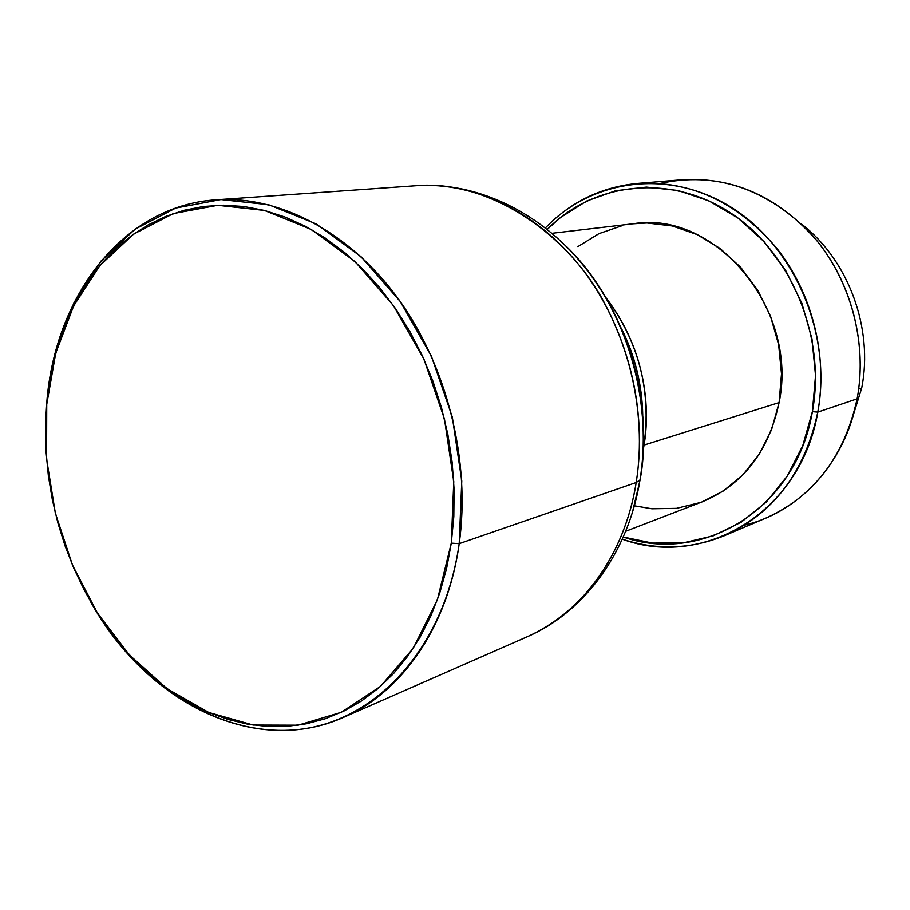 <?xml version="1.0" encoding="UTF-8"?>
<svg xmlns="http://www.w3.org/2000/svg" width="910" height="910" viewBox="0 0 910 910"><rect width="100%" height="100%" fill="white"/><g stroke="black" fill="none" stroke-linecap="round" stroke-linejoin="round"><path stroke-width="1.36" d="M459.197 543.645L451.28 543.134L437.38 599.781L413.185 648.375L380.448 686.436L341.296 712.303L298.093 725.19L253.196 725.042L208.822 712.485L166.962 688.62L129.379 654.927L97.495 613.135L72.516 565.167L55.317 513.035L46.569 458.856L46.74 402.902L45.693 420.966L46.74 402.902C54.782 295.977 123.043 205.762 215.886 199.847C278.949 195.4 349.156 231.424 398.273 298.787C447.197 366.241 470.788 461.029 459.197 543.645C447.822 626.842 401.89 692.373 343.616 717.33C253.708 757.609 145.077 701.098 90.09 600.805C136.5 682.978 217.024 736.816 295.955 729.752C374.601 722.722 444.205 649.365 459.197 543.645L636.181 482.527L459.197 543.645L461.768 480.969L452.315 417.11L431.34 356.037L400.207 301.483L360.974 256.643L316.179 223.905L268.587 204.716L220.925 199.574L175.721 208.083L135.112 229.172L100.828 261.238L74.154 302.325L55.965 350.304L46.672 404.813L55.737 353.103L73.619 305.976L99.827 265.64L133.497 234.2L173.355 213.577L217.706 205.307L264.435 210.449L311.084 229.365L354.968 261.545L393.404 305.578L423.912 359.12L444.467 419.032L453.76 481.652L451.28 543.134L459.197 543.645M215.886 199.847L416.075 185.731C489.148 179.225 569.046 234.564 604.957 303.997C641.482 373.384 643.188 438.995 636.181 482.527C647.806 410.501 627.456 328.783 583.446 270.668C539.232 212.667 474.94 181.602 416.075 185.731C477.454 181.465 543.088 212.997 587.428 270.406C631.586 327.975 651.719 408.294 639.992 479.968L636.181 482.527L639.992 479.968L640.299 478.785C650.081 425.971 642.733 325.075 567.089 247.133C624.226 303.041 654.256 397.431 640.299 478.785L639.992 479.968C628.366 552.381 584.345 612.157 527.379 636.682C581.774 613.317 624.726 555.043 636.181 482.527C628.571 532.76 598.916 604.149 527.379 636.682L343.616 717.33M640.174 479.559L632.484 512.057M605.969 297.729C647.215 351.419 649.967 410.592 644.064 445.07L643.347 449.176L644.064 445.07L779.096 402.595L644.064 445.07C651.458 390.64 638.763 341.523 605.969 297.729M625.659 531.281L702.076 501.899C742.935 484.893 768.609 451.804 779.096 402.595L781.497 373.828L778.641 344.685L770.611 316.418L757.757 290.256L740.66 267.278L720.094 248.464L696.969 234.53L672.274 225.953L647.044 222.995L632.825 223.814M817.794 412.116L812.391 411.661C796.182 508.77 702.793 564.826 623.248 537.014L652.47 543.077L683.194 542.861L713.201 535.853L741.32 522.124L766.334 502.036L787.139 476.248L802.745 445.718L812.391 411.661L817.794 412.116C804.759 472.256 773.648 513.445 724.474 535.66C690.883 549.299 656.827 550.47 622.292 539.175C703.862 569.25 801.016 512.33 817.794 412.116L857.129 398.853L817.794 412.116C832.24 335.028 795.317 247.804 732.527 208.117C669.783 168.1 592.057 178.906 545.454 227.875C570.763 201.804 601.453 186.994 637.535 183.433C690.553 180.521 736.804 201.94 776.287 247.691C812.118 292.428 828.089 355.639 817.794 412.116M724.474 535.66L766.152 517.949C814.018 496.325 844.332 456.627 857.129 398.853C845.561 462.61 799.344 512.375 744.721 525.07M861.702 388.092L858.687 389.082L861.702 388.092L850.713 423.4L861.702 388.092C873.623 328.294 848.393 260.078 801.517 224.065C848.393 260.078 873.623 328.294 861.702 388.092M660.387 183.388C714.805 171.649 764.298 187.688 808.888 231.504C849.132 274.592 868.117 340.295 857.129 398.853C867.264 344.617 851.965 284.045 817.316 241.207C779.153 197.379 734.268 176.881 682.671 179.725L637.535 183.433M547.308 229.343C593.434 182.444 669.214 173.025 730.002 212.542C790.836 251.774 826.382 336.632 812.391 411.661L815.531 375.512L811.982 338.838L801.869 303.28L785.637 270.406L764.047 241.628L738.101 218.161L708.981 200.917L677.995 190.486L646.441 187.107L615.592 190.747L586.631 201.064L560.594 217.467L547.308 229.343M622.292 225.635L598.951 233.654L577.895 246.621M634.338 505.801L651.89 508.781L676.562 508.349L700.586 502.457M701.951 501.945L722.984 491.218L742.833 474.94L759.27 454.204L771.555 429.759L779.096 402.595C798.866 309.082 714.998 209.948 633.417 223.746L552.108 233.29M642.608 415.688C642.039 384.714 634.805 355.4 620.904 327.725M451.28 543.134L446.548 568.716L439.712 593.081L430.851 615.956L420.113 637.125L407.635 656.372L393.598 673.514L378.162 688.415L361.532 700.962L343.889 711.063L325.45 718.684L306.397 723.78L286.946 726.362L267.267 726.464L247.577 724.133L228.035 719.446L208.822 712.485L190.088 703.35L172.001 692.169L154.689 679.065L138.286 664.175L122.93 647.647L108.7 629.64L95.732 610.303L84.084 589.805L73.858 568.306L65.111 545.989L57.91 523.034L52.325 499.601L48.367 475.885L46.092 452.054L45.523 428.303L46.672 404.813L49.538 381.768L54.122 359.37L60.401 337.781L68.341 317.215L77.919 297.832L89.066 279.836L101.727 263.399L115.797 248.68L131.199 235.872L147.795 225.111L165.483 216.535L184.093 210.301L203.487 206.49L223.462 205.205L243.846 206.513L264.435 210.449L285.012 217.046L305.351 226.26L325.223 238.045L344.412 252.32L362.669 268.962L379.8 287.81L395.566 308.672L409.784 331.342L422.274 355.548L432.864 381.028L441.441 407.475L447.879 434.582L452.111 462.03L454.09 489.478L453.806 516.63L451.28 543.134M621.223 328.055C634.952 355.503 642.13 384.566 642.744 415.244"/></g></svg>
